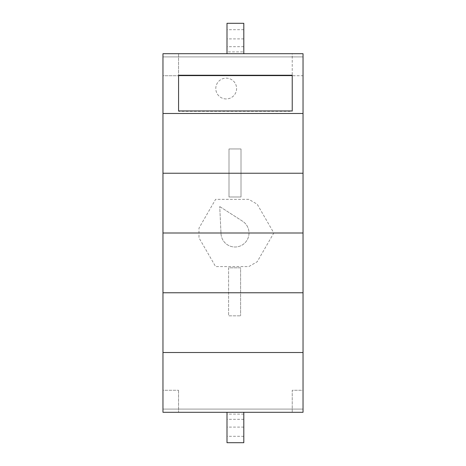 <?xml version="1.0" encoding="UTF-8"?>
<svg xmlns="http://www.w3.org/2000/svg" width="466" height="466" viewBox="0 0 466 466"><rect width="100%" height="100%" fill="white"/><g stroke="black" fill="none" stroke-linecap="round" stroke-linejoin="round"><path stroke-width="0.35" stroke-dasharray="2.33 1.75" d="M226.994 412.288L243.805 412.288L226.994 412.288L226.994 442.7L243.805 442.7L243.805 412.288M303.034 53.712L303.034 56.916L162.966 56.916L303.034 56.916L303.034 75.725L292.229 75.725L292.229 53.712L178.571 53.712L178.571 75.725L162.966 75.725L162.966 390.275L178.571 390.275L162.966 390.275L162.966 412.288L303.034 412.288L162.966 412.288L162.966 409.084L162.966 412.288L303.034 412.288L303.034 390.275L292.229 390.275L292.229 412.288L303.034 412.288L303.034 409.084L162.966 409.084L303.034 409.084L303.034 412.288L162.966 412.288L162.966 409.084L303.034 409.084L303.034 412.288L303.034 409.084L162.966 409.084L162.966 412.288L162.966 409.084L303.034 409.084L303.034 412.288L162.966 412.288L162.966 409.084L303.034 409.084L303.034 412.288L162.966 412.288L292.229 412.288L292.229 390.275L303.034 390.275L303.034 75.725L292.229 75.725L292.229 53.712L303.034 53.712L162.966 53.712L162.966 75.725L178.571 75.725L178.571 53.712L162.966 53.712L303.034 53.712L303.034 56.916L162.966 56.916L303.034 56.916L303.034 53.712L162.966 53.712L303.034 53.712L303.034 56.916L162.966 56.916L303.034 56.916L303.034 53.712L162.966 53.712M226.994 53.712L243.805 53.712L226.994 53.712L226.994 51.889L243.805 51.889L243.805 53.712M248.809 199.355L215.595 199.355L198.982 228.119L198.982 237.817L215.595 266.587L248.809 266.587L257.209 261.735L273.816 232.971L257.209 204.201L248.809 199.355L215.595 199.355L198.982 228.119L198.982 237.817L215.595 266.587L248.809 266.587L257.209 261.735L273.816 232.971L257.209 204.201L248.809 199.355M226.196 98.938A10.403 10.403 0 0 1 215.793 88.528A10.403 10.403 0 0 1 226.196 78.125A10.403 10.403 0 0 1 236.6 88.528A10.403 10.403 0 0 1 226.196 98.938A10.403 10.403 0 0 1 215.793 88.528A10.403 10.403 0 0 1 226.196 78.125A10.403 10.403 0 0 1 236.6 88.528A10.403 10.403 0 0 1 226.196 98.938M241.004 148.963L241.004 196.984L228.998 196.984L228.998 148.963L241.004 148.963L241.004 196.984L228.998 196.984L228.998 148.963L241.004 148.963M228.596 267.816L228.596 315.837L240.602 315.837L228.596 315.837L228.596 267.816L240.602 267.816L240.602 315.837L240.602 267.816L228.596 267.816M178.571 390.275L178.571 412.288L178.571 390.275M243.805 29.702L226.994 29.702L226.994 23.3L243.805 23.3L243.805 51.889M226.994 29.702L226.994 51.889M243.805 38.894L226.994 38.894M243.805 46.682L226.994 46.682M243.805 414.111L226.994 414.111M243.805 419.318L226.994 419.318M243.805 427.106L226.994 427.106M243.805 436.298L226.994 436.298M178.571 111.327L178.571 110.949L178.571 111.327L292.229 111.327L292.229 110.949L292.229 111.327M178.571 75.236L178.571 75.609M292.229 75.236L292.229 75.609M219.736 206.566L242.565 221.21A14.009 14.009 0 0 1 243.98 243.747A10.45 10.45 0 0 1 242.005 245.128A14.009 14.009 0 0 1 221.012 233.658L219.736 206.566L221.012 233.658A14.009 14.009 0 0 0 242.005 245.128A10.45 10.45 0 0 0 243.98 243.747A14.009 14.009 0 0 0 242.565 221.21L219.736 206.566"/><path stroke-width="0.7" d="M303.034 352.523L303.034 53.712L162.966 53.712L162.966 412.288L303.034 412.288L303.034 352.523L162.966 352.523M303.034 53.712L162.966 53.712M292.229 110.949L292.229 75.236L178.571 75.236L178.571 110.949L292.229 110.949L292.229 75.609L178.571 75.609L178.571 110.949M303.034 113.477L162.966 113.477M303.034 173.236L162.966 173.236M303.034 233L162.966 233M303.034 292.764L162.966 292.764M226.994 53.712L226.994 23.3L243.805 23.3L243.805 53.712M226.994 412.288L226.994 442.7L243.805 442.7L243.805 412.288"/></g></svg>
